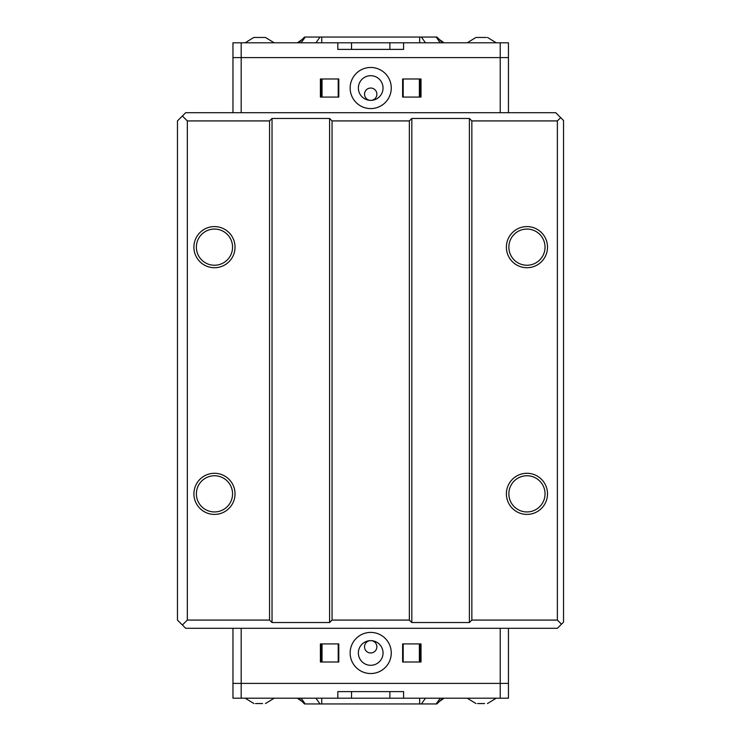 <?xml version="1.0" encoding="UTF-8"?>
<svg xmlns="http://www.w3.org/2000/svg" width="741" height="741" viewBox="0 0 741 741"><rect width="100%" height="100%" fill="white"/><g stroke="black" fill="none" stroke-linecap="round" stroke-linejoin="round"><path stroke-width="1.11" d="M469.386 622.542L411.82 622.542L411.82 118.458L469.386 118.458L469.386 622.542L471.85 620.078L557.371 620.078L561.483 624.181L557.371 628.294L185.685 628.294L182.397 625.006L187.325 620.078L269.557 620.078L272.03 622.542L272.03 118.458L269.557 120.922L187.325 120.922L182.397 115.994L177.46 120.922L177.46 620.078L182.397 625.006M241.186 112.706L241.186 57.603L500.221 57.603L500.221 112.706L185.685 112.706L182.397 115.994M561.483 624.181L563.54 622.125L563.54 120.514L555.731 112.706L500.221 112.706M526.944 511.938A18.09 18.09 0 0 0 542.616 484.799A18.09 18.09 0 0 0 511.281 484.799A18.09 18.09 0 0 0 526.944 511.938M526.944 514.402A20.553 20.553 0 0 1 509.141 483.567A20.553 20.553 0 0 1 544.746 483.567A20.553 20.553 0 0 1 526.944 514.402M526.944 265.241A18.09 18.09 0 0 0 542.616 238.111A18.09 18.09 0 0 0 511.281 238.111A18.09 18.09 0 0 0 526.944 265.241M526.944 267.714A20.553 20.553 0 0 1 509.141 236.87A20.553 20.553 0 0 1 544.746 236.87A20.553 20.553 0 0 1 526.944 267.714M214.464 265.241A18.09 18.09 0 0 0 230.136 238.111A18.09 18.09 0 0 0 198.801 238.111A18.09 18.09 0 0 0 214.464 265.241M214.464 267.714A20.553 20.553 0 0 1 196.661 236.87A20.553 20.553 0 0 1 232.266 236.87A20.553 20.553 0 0 1 214.464 267.714M214.464 511.938A18.09 18.09 0 0 0 230.136 484.799A18.09 18.09 0 0 0 198.801 484.799A18.09 18.09 0 0 0 214.464 511.938M214.464 514.402A20.553 20.553 0 0 1 196.661 483.567A20.553 20.553 0 0 1 232.266 483.567A20.553 20.553 0 0 1 214.464 514.402M272.03 118.458L329.588 118.458L329.588 622.542L332.061 620.078L409.356 620.078L411.82 622.542M329.588 622.542L272.03 622.542M329.588 118.458L332.061 120.922L409.356 120.922L411.82 118.458M560.659 117.634L557.371 120.922L471.85 120.922L469.386 118.458M471.85 120.922L471.85 620.078M557.371 620.078L557.371 120.922M269.557 620.078L269.557 120.922M187.325 120.922L187.325 620.078M332.061 120.922L332.061 620.078M409.356 620.078L409.356 120.922M476 37.458L479.408 37.458M486.3 37.458L475.963 37.458L467.191 42.802M480.992 37.458L485.133 37.458M265.408 37.458L253.746 37.467L245.169 42.802M261.925 37.458L264.963 37.458M256.21 37.458L260.332 37.458M253.978 37.458L255.052 37.458M508.446 112.706L508.446 42.802L403.595 42.802L403.595 49.388L337.813 49.388L337.813 42.802L241.186 42.802L241.186 57.603L232.97 57.603L232.97 112.706M508.446 57.603L500.221 57.603L500.221 42.802M350.15 88.031A20.553 20.553 0 0 1 380.985 70.228A20.553 20.553 0 0 1 380.985 105.833A20.553 20.553 0 0 1 350.15 88.031M402.622 78.991L402.622 97.08L421.018 97.08L421.018 78.991L402.622 78.991M338.785 97.08L338.785 78.991L320.399 78.991L320.399 97.08L338.785 97.08M358.375 88.031A12.338 12.338 0 0 0 376.873 98.72A12.338 12.338 0 0 0 376.873 77.351A12.338 12.338 0 0 0 358.375 88.031M370.704 100.368A6.169 6.169 0 0 1 364.535 94.2A6.169 6.169 0 0 1 370.704 88.031A6.169 6.169 0 0 1 376.873 94.2A6.169 6.169 0 0 1 370.704 100.368M322.039 78.991L322.039 97.08L320.955 97.08L320.955 78.991M338.22 78.991L338.22 97.08L320.955 97.08M403.187 78.991L403.187 97.08L419.378 97.08L419.378 78.991M420.453 78.991L420.453 97.08L419.378 97.08M302.087 39.477L297.373 42.802M444.035 42.802L439.33 39.477M241.186 42.802L232.97 42.802L232.97 57.603M337.813 42.802L351.53 42.802L351.53 49.388M389.21 49.388L389.877 49.388L389.877 42.802L403.595 42.802M305.227 37.05L301.161 42.802L298.753 42.802L304.505 37.05L326.716 37.05M440.247 42.802L436.18 37.05L440.247 42.802L442.655 42.802L436.903 37.05L321.751 37.05L321.751 42.802L315.935 42.802L320.001 37.05L305.514 37.05M389.877 42.802L351.53 42.802M430.049 37.05L421.407 37.05L424.547 37.05L421.407 37.05L425.473 42.802L419.665 42.802L419.665 37.05M435.893 37.05L424.547 37.05M310.266 37.05L311.359 37.05M414.701 37.05L419.137 37.05M477.547 703.542L484.595 703.542M483.067 703.542L478.834 703.542M255.515 703.542L262.564 703.542M261.036 703.542L256.812 703.542M500.221 628.294L500.221 683.397L508.446 683.397L508.446 628.294M232.97 628.294L232.97 698.198L337.813 698.198L337.813 691.612L403.595 691.612L403.595 698.198L500.221 698.198L500.221 683.397L241.186 683.397L241.186 628.294M232.97 683.397L241.186 683.397L241.186 698.198M391.267 652.969A20.553 20.553 0 0 1 360.422 670.772A20.553 20.553 0 0 1 360.422 635.167A20.553 20.553 0 0 1 391.267 652.969M338.785 662.009L338.785 643.92L320.399 643.92L320.399 662.009L338.785 662.009M402.622 643.92L402.622 662.009L421.018 662.009L421.018 643.92L402.622 643.92M383.041 652.969A12.338 12.338 0 0 0 364.535 642.28A12.338 12.338 0 0 0 364.535 663.649A12.338 12.338 0 0 0 383.041 652.969M370.704 640.632A6.169 6.169 0 0 1 376.873 646.8A6.169 6.169 0 0 1 370.704 652.969A6.169 6.169 0 0 1 364.535 646.8A6.169 6.169 0 0 1 370.704 640.632M419.378 662.009L419.378 643.92L403.187 643.92L403.187 662.009M403.187 643.92L420.453 643.92L420.453 662.009M338.22 662.009L338.22 643.92L322.039 643.92L322.039 662.009M320.955 662.009L320.955 643.92L322.039 643.92M439.33 701.523L444.035 698.198M297.373 698.198L302.087 701.523M500.221 698.198L508.446 698.198L508.446 683.397M403.595 698.198L389.877 698.198L389.877 691.612M352.207 691.612L351.53 691.612L351.53 698.198L337.813 698.198M436.18 703.95L440.247 698.198L442.655 698.198L436.903 703.95L414.701 703.95M301.161 698.198L305.227 703.95L301.161 698.198L298.753 698.198L304.505 703.95L419.665 703.95L419.665 698.198L425.473 698.198L421.407 703.95L435.893 703.95M351.53 698.198L389.877 698.198M311.359 703.95L320.001 703.95L316.861 703.95L320.001 703.95L315.935 698.198L321.751 698.198L321.751 703.95M305.514 703.95L316.861 703.95M431.142 703.95L430.049 703.95M326.716 703.95L322.27 703.95M496.248 42.802L487.476 37.458M274.216 42.802L265.445 37.458M496.248 698.198L487.476 703.542M467.191 698.198L475.963 703.542M274.216 698.198L265.445 703.542M245.169 698.198L253.941 703.542"/></g></svg>
